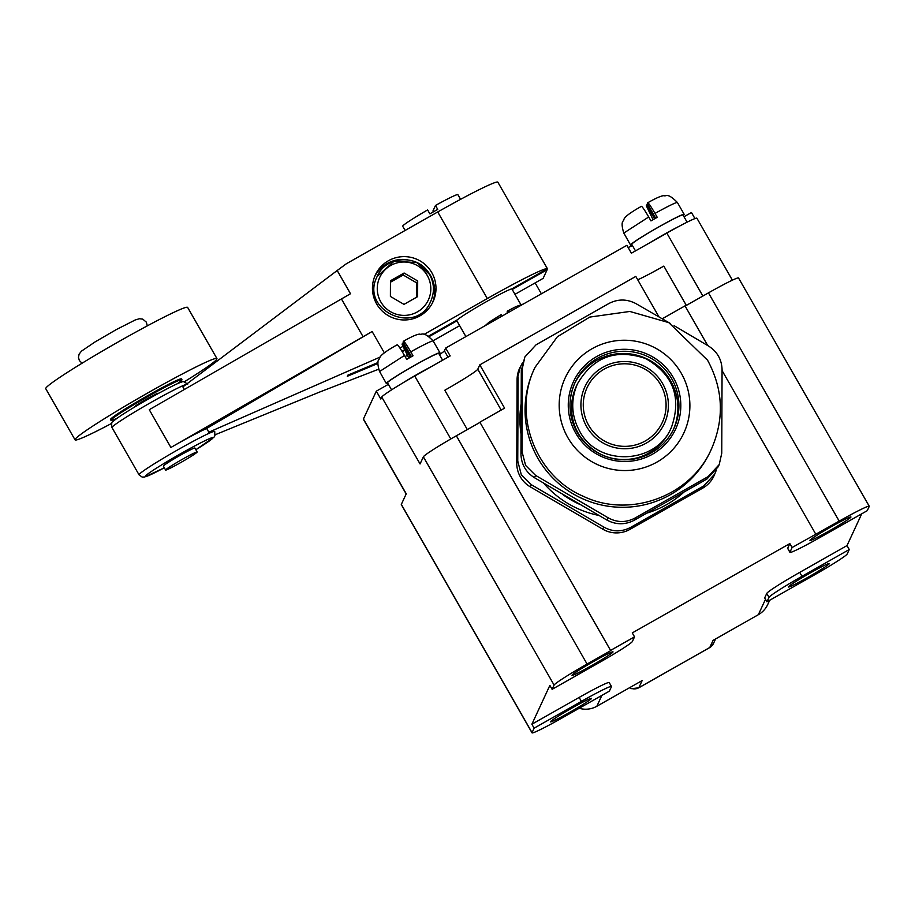 <?xml version="1.0" encoding="UTF-8"?>
<svg xmlns="http://www.w3.org/2000/svg" width="915" height="915" viewBox="0 0 915 915"><rect width="100%" height="100%" fill="white"/><g stroke="black" fill="none" stroke-linecap="round" stroke-linejoin="round"><path stroke-width="1.37" d="M601.876 695.411L596.843 706.266L642.147 680.577L638.842 687.714A27.256 2.139 60.5 0 1 638.762 687.817L709.663 647.614A27.256 2.139 -119.5 0 0 709.754 647.523L713.06 640.386L758.352 614.697A22.715 22.601 -155.1 0 0 767.696 604.575L769.687 600.286M596.843 706.266A22.715 22.601 -155.1 0 1 579.184 708.267M861.736 513.807L847.015 545.58L799.744 572.378A36.337 2.024 150.2 0 0 766.759 593.423L764.688 597.895L766.942 601.83L814.213 575.032A36.337 2.024 150.2 0 0 847.199 553.998L849.269 549.526L801.998 576.313A36.337 2.024 150.2 0 0 769.012 597.358L766.942 601.83M531.878 724.234L534.131 728.168L532.05 732.652A36.337 2.024 150.2 0 0 532.038 732.846A36.337 2.024 150.2 0 0 562.096 717.955L609.367 691.157L611.449 686.685A36.337 2.024 150.2 0 0 611.46 686.49L609.207 682.556A36.337 2.024 150.2 0 0 579.149 697.436L531.878 724.234L549.869 685.381L552.122 689.315L599.394 662.517A36.337 2.024 150.2 0 0 632.379 641.484L634.53 636.84L632.276 632.906L789.839 543.59L787.701 548.222A36.337 2.024 150.2 0 0 787.678 548.417L789.931 552.351A36.337 2.024 150.2 0 0 820 537.471L867.271 510.673L869.227 506.43A36.337 2.024 150.2 0 0 869.25 506.235A36.337 2.024 150.2 0 0 839.192 521.115L792.104 547.525L789.954 552.157A36.337 2.024 150.2 0 0 789.931 552.351M532.038 732.846L401.308 504.588A36.337 2.024 -29.8 0 1 401.33 504.394L406.249 493.78L363.427 419.001L376.317 391.163L380.823 399.043L381.749 397.053A36.337 2.024 150.2 0 1 401.719 383.602A36.337 2.024 -29.8 0 1 414.724 376.019L450.786 438.971M381.749 397.053L420.065 463.962L423.371 456.825A36.337 2.024 -29.8 0 1 456.345 435.78L479.986 422.387L610.705 650.645L587.075 664.038A36.337 2.024 150.2 0 0 554.09 685.072L552.122 689.315M479.986 422.387L610.705 650.645M789.839 543.59L792.104 547.525M662.254 318.775L685.015 305.873L707.752 345.573M722.072 370.586L815.734 534.12M658.96 316.865L635.799 276.422L479.803 364.856L504.588 408.147L480.169 421.987M634.53 636.84L610.888 650.245M829.367 563.64A23.618 1.315 -29.8 0 1 808.734 576.85A23.618 1.315 -29.8 0 1 788.387 586.984A23.618 1.315 -29.8 0 1 808.231 574.105A23.618 1.315 -29.8 0 1 829.379 563.514A23.618 1.315 -29.8 0 1 829.367 563.64M611.46 686.49A36.337 2.024 150.2 0 0 581.402 701.37L534.131 728.168M591.433 698.522A23.618 1.315 -29.8 0 1 570.8 711.733A23.618 1.315 -29.8 0 1 550.453 721.866A23.618 1.315 -29.8 0 1 570.297 708.988A23.618 1.315 -29.8 0 1 591.445 698.397A23.618 1.315 -29.8 0 1 591.433 698.522M850.927 517.089A23.618 1.315 -29.8 0 1 830.294 530.311A23.618 1.315 -29.8 0 1 809.947 540.445A23.618 1.315 -29.8 0 1 829.791 527.566A23.618 1.315 -29.8 0 1 850.939 516.964A23.618 1.315 -29.8 0 1 850.927 517.089M612.993 651.972A23.618 1.315 -29.8 0 1 592.36 665.194A23.618 1.315 -29.8 0 1 572.012 675.327A23.618 1.315 -29.8 0 1 591.856 662.449A23.618 1.315 -29.8 0 1 613.004 651.846A23.618 1.315 -29.8 0 1 612.993 651.972M685.141 306.09L708.462 292.869A36.337 2.024 -29.8 0 1 738.531 277.977L869.25 506.235M732.389 280.173L696.91 218.216A36.337 2.024 150.2 0 0 679.593 226.074A36.337 2.024 -29.8 0 0 666.841 233.096L631.396 253.203L626.878 245.323L445.674 348.055L444.393 350.822A27.256 1.521 -29.8 0 1 439.429 354.643M445.674 348.055L450.18 355.924L414.724 376.019M632.002 244.797A30.881 1.727 -29.8 0 1 630.561 245.037A30.881 1.727 -29.8 0 1 656.513 228.19A30.881 1.727 -29.8 0 1 684.168 214.327A30.881 1.727 -29.8 0 1 684.157 214.499A30.881 1.727 -29.8 0 1 683.242 215.448M687.096 222.185L682.99 215.014A29.52 1.647 150.2 0 0 656.547 228.247A29.52 1.647 150.2 0 0 631.75 244.351L635.479 250.882M387.766 383.248A30.881 1.727 -29.8 0 1 386.324 383.488A30.881 1.727 -29.8 0 1 412.276 366.641A30.881 1.727 -29.8 0 1 439.932 352.79A30.881 1.727 -29.8 0 1 439.921 352.95A30.881 1.727 -29.8 0 1 439.006 353.899M442.62 360.213L438.754 353.465A29.52 1.647 150.2 0 0 412.31 366.709A29.52 1.647 150.2 0 0 387.514 382.813L391.563 389.87M649.902 242.704A29.52 1.647 -29.8 0 1 679.593 226.074M401.719 383.602A29.52 1.647 -29.8 0 1 431.663 366.412M847.015 545.58L849.269 549.526M683.985 216.752L691.466 212.52L694.943 218.594M406.168 493.963L363.404 419.287A54.511 3.042 -29.8 0 1 363.427 419.001M376.317 391.163L388.383 384.334M632.414 245.529A27.256 1.521 -29.8 0 1 628.148 247.53M467.313 429.57L444.793 390.248A36.337 2.024 150.2 0 0 477.779 369.214L479.803 364.856M637.721 279.784A36.337 2.024 150.2 0 0 663.821 266.093L686.342 305.404M630.561 245.037L623.824 233.062L648.701 216.981L650.954 220.915A30.881 1.727 -29.8 0 1 657.256 217.347L655.003 213.412A30.881 1.727 -29.8 0 1 677.409 202.524C667.207 192.07 666.177 196.714 664.164 195.696C661.785 195.536 656.307 197.892 647.729 202.764L647.328 203.565L655.712 218.205L647.351 203.599M386.324 383.488L379.588 371.513L404.464 355.443L406.718 359.378A30.881 1.727 -29.8 0 1 413.02 355.798L410.766 351.863A30.881 1.727 -29.8 0 1 433.172 340.975C422.97 330.521 421.941 335.176 419.928 334.147C417.549 333.986 412.07 336.354 403.492 341.215L403.092 342.05L411.476 356.667L403.092 342.05M507.734 312.873L507.539 310.997L508.843 312.244M506.258 313.708L507.505 312.473M654.591 218.845L646.665 204.994L646.31 205.761L653.058 219.714M646.665 204.994L647.694 204.228M410.355 357.296L402.428 343.445L402.074 344.212L408.822 358.165M402.428 343.445L403.458 342.679M502.541 315.812L501.191 314.623M648.701 216.981C644.537 209.855 642.101 206.321 641.381 206.378L641.415 206.333C630.561 212.417 624.728 216.764 623.927 219.383C623.836 221.807 619.993 220.138 623.801 233.222M647.683 202.81L647.729 202.764C648.415 202.764 650.851 206.298 655.003 213.412M404.464 355.443C400.301 348.306 397.865 344.783 397.144 344.841L397.179 344.783C386.324 350.868 380.491 355.226 379.691 357.834C379.599 360.258 375.756 358.589 379.565 371.684M403.446 341.261C404.178 341.215 406.615 344.749 410.766 351.863M405.116 230.454L402.692 226.234A31.796 1.773 -29.8 0 1 427.625 209.924L429.878 213.858A31.796 1.773 -29.8 0 1 437.747 209.386L435.494 205.452A31.796 1.773 -29.8 0 1 457.877 194.632L460.577 199.333M433.447 211.811L432.955 210.942L435.494 205.452M165.615 470.036L163.362 466.101A18.174 1.018 -29.8 0 1 163.373 466.01A18.174 1.018 -29.8 0 1 179.249 455.842A18.174 1.018 -29.8 0 1 194.895 448.041L197.148 451.976A18.174 1.018 -29.8 0 1 181.891 461.892A18.174 1.018 -29.8 0 1 165.615 470.036A18.174 1.018 -29.8 0 1 165.626 469.944A18.174 1.018 -29.8 0 1 181.502 459.776A18.174 1.018 -29.8 0 1 197.148 451.976M170.899 447.481A43.6 2.436 -29.8 0 1 175.932 444.61A43.6 2.436 -29.8 0 1 206.664 428.449L372.131 331.516L170.899 447.481L149.271 409.703L350.491 293.738L337.189 270.508L346.339 263.772L437.736 211.96A72.674 4.06 -29.8 0 1 497.84 182.154L547.422 268.736L511.851 288.9A32.025 1.784 150.2 0 0 485.671 302.087A32.025 1.784 150.2 0 0 457.42 319.758L428.506 336.148M380.205 357.033L208.814 432.2L214.716 431.468A43.6 2.436 150.2 0 0 178.642 449.334A43.6 2.436 150.2 0 0 139.034 474.805L111.996 427.579A43.6 2.436 -29.8 0 1 151.593 402.108A43.6 2.436 -29.8 0 1 186.225 384.38M378.49 369.283L319.095 392.26L215.242 434.728M377.964 362.546L347.803 375.184L347.288 376.294L377.826 363.495M208.814 432.2L206.664 428.449M384.369 352.881L372.131 331.516M399.947 348.066L402.737 346.488M424.091 334.375L487.318 298.542A72.674 4.06 -29.8 0 1 547.422 268.736M341.409 298.885L363.049 336.663M431.8 272.67A31.796 31.648 24.9 0 0 375.367 274.935A31.796 31.648 24.9 0 0 390.922 317.013A31.796 31.648 24.9 0 0 431.8 272.67M424.057 267.489A31.796 31.648 -155.1 0 1 432.395 303.037M374.761 276.341A31.796 31.648 -155.1 0 1 407.301 259.723M412.814 318.82A29.52 29.383 24.9 0 0 429.73 303.483L430.725 301.344C434.682 292.182 434.282 283.204 429.535 274.409L417.126 262.662L394.159 261.141L377.14 276.524C359.549 310.162 416.439 336.514 430.725 301.344C434.682 292.194 434.282 283.215 429.535 274.42C419.081 253.89 385.753 255.228 377.14 276.524L376.145 278.663A29.52 29.383 24.9 0 0 375.39 301.481M390.396 296.437L403.984 304.375L417.629 296.632L417.686 280.962L404.098 273.025L390.453 280.756L390.396 296.437M404.098 273.025L403.183 275.003L390.453 282.22M417.686 280.962L416.771 282.941L403.183 275.003M416.714 297.158L416.771 282.941M184.338 389.47L182.874 386.908L337.189 270.508M404.316 349.862L401.948 351.2M402.314 351.806L404.636 350.491M429.169 336.583L456.894 320.868M512.217 289.506L547.147 269.708L543.144 278.354L514.973 294.321M546.793 269.09L547.147 269.708M459.65 325.683L433.047 340.769M407.244 355.386L405.116 356.598M134.734 406.969L134.619 406.786A13.622 0.766 -29.8 0 1 134.631 406.706A13.622 0.766 -29.8 0 1 146.537 399.089A13.622 0.766 -29.8 0 1 158.272 393.233L158.375 393.427M177.041 383.9A40.878 2.288 150.2 0 0 181.925 379.691A40.878 2.288 150.2 0 0 146.709 397.236A40.878 2.288 150.2 0 0 110.99 420.111A40.878 2.288 150.2 0 0 110.978 420.328A40.878 2.288 150.2 0 0 117.074 418.235M110.978 420.328L110.521 419.539A40.878 2.288 -29.8 0 1 110.543 419.322A40.878 2.288 -29.8 0 1 146.263 396.447A40.878 2.288 -29.8 0 1 181.467 378.901L181.925 379.691M111.767 423.348A81.755 4.564 -29.8 0 1 75.053 439.852A81.755 4.564 -29.8 0 1 75.087 439.417A81.755 4.564 -29.8 0 1 146.514 393.667A81.755 4.564 -29.8 0 1 216.947 358.589A81.755 4.564 -29.8 0 1 184.132 381.91M75.053 439.852L45.75 388.692A81.755 4.564 -29.8 0 1 45.796 388.257A81.755 4.564 -29.8 0 1 117.212 342.507A81.755 4.564 -29.8 0 1 187.644 307.429L216.947 358.589M574.506 383.762A54.511 54.248 -155.1 0 1 670.706 380.972A54.511 54.248 -155.1 0 1 673.394 429.57M520.543 366.309L517.089 379.622A27.256 27.13 -155.1 0 1 519.583 368.379L522.442 362.889M716.296 470.219L713.94 475.96A27.256 27.13 -155.1 0 1 702.743 488.118L629.955 529.373A27.256 27.13 -155.1 0 1 602.733 529.167L530.277 486.837A27.256 27.13 -155.1 0 1 516.758 463.219L517.089 379.622M714.901 473.89L703.738 485.957L702.743 488.118M518.084 377.46L517.753 461.057L521.31 474.759L531.283 484.675L603.728 527.006C612.695 532.05 621.777 532.118 630.961 527.212L703.738 485.957M543.75 483.257A98.111 97.653 24.9 0 0 598.822 515.419M647.042 513.063A98.111 97.653 24.9 0 0 683.768 492.281M521.081 404.224A98.111 97.653 24.9 0 0 520.99 433.721M535.046 367.315L533.983 369.614A97.207 96.75 24.9 0 0 626.443 507.219A97.207 96.75 24.9 0 0 710.383 451.324L711.447 449.025C724.508 418.818 723.216 389.207 707.57 360.213L668.762 322.618L629.829 311.455L589.752 317.082L557.384 336.743L535.046 367.315C511.943 413.957 535.218 476.052 583.404 496.342C629.897 518.782 691.054 496.182 711.447 449.025M674.081 325.66L708.553 346.053C717.223 351.623 721.741 359.492 722.072 369.671L721.752 453.257L719.213 464.58L708.038 476.669L706.952 479.014L634.175 520.28C625.105 524.958 616.035 524.89 606.942 520.075L534.497 477.733C525.816 472.163 521.31 464.294 520.967 454.126L521.298 370.529L524.855 356.987L536.087 344.772L608.875 303.517C617.934 298.828 627.015 298.896 636.108 303.711L670.26 323.43M708.038 476.669L635.262 517.924C626.112 522.785 617.042 522.717 608.029 517.73L535.584 475.388L525.622 465.438L522.053 451.781L522.385 368.185L524.855 356.987M562.393 494.272A97.207 96.75 24.9 0 0 579.424 504.222M719.213 464.58L718.183 466.799L706.952 479.014M579.55 431.011C597.884 467.027 656.341 464.671 671.45 427.316C681.847 397.385 673.268 374.475 645.681 358.589C616.001 348.443 593.263 356.85 577.479 383.785C570.537 399.832 571.223 415.582 579.55 431.011M577.479 383.785L576.301 386.324A51.778 51.537 24.9 0 0 590.061 447.515M614.606 458.907A51.778 51.537 24.9 0 0 670.272 429.856L671.45 427.316M629.726 687.623A9.081 9.047 -155.1 0 0 638.842 687.714L709.754 647.523A9.081 9.047 24.9 0 0 713.483 643.462L715.576 638.956M765.489 599.302L758.352 614.697M401.33 504.394L532.05 732.652M554.09 685.072L423.371 456.825M456.345 435.78L587.075 664.038M666.841 233.096L702.88 296.025M787.701 548.222L789.954 552.157M708.462 292.869L839.192 521.115M501.18 410.08L477.779 369.214M444.393 350.822L448.007 357.147M799.744 572.378L801.998 576.313M766.759 593.423L769.012 597.358M507.139 311.809L507.745 312.861M579.149 697.436L581.402 701.37M214.716 431.468L214.899 435.78L213.996 437.187L195.856 449.723A39.059 2.185 150.2 0 0 212.12 437.679A39.059 2.185 150.2 0 0 180.713 453.668A39.059 2.185 150.2 0 0 146.263 475.194A39.059 2.185 150.2 0 0 164.323 467.782L144.684 477.012L142.134 477.07L139.034 474.805M437.736 211.96L487.318 298.542M427.282 275.518A26.798 26.672 24.9 0 0 380.903 275.175A26.798 26.672 24.9 0 0 403.938 315.389A26.798 26.672 24.9 0 0 427.282 275.518M673.92 428.46C667.458 441.876 657.267 451.244 643.314 456.551C615.44 464.465 593.389 456.391 577.193 432.338A54.511 54.248 24.9 0 0 673.92 428.46A54.511 54.248 24.9 0 0 622.074 351.303A54.511 54.248 24.9 0 0 577.193 432.349C568.421 416.096 567.7 399.535 574.997 382.642M630.961 527.212L629.955 529.373M603.728 527.006L602.733 529.167M531.283 484.675L530.277 486.837M517.753 461.057L516.758 463.219M575.684 433.081A56.318 56.067 24.9 0 0 673.165 433.813A56.318 56.067 24.9 0 0 624.751 349.29A56.318 56.067 24.9 0 0 575.684 433.081M681.263 373.24A65.411 65.102 24.9 0 0 568.066 372.394A65.411 65.102 24.9 0 0 624.282 470.55A65.411 65.102 24.9 0 0 681.263 373.24M522.053 451.781L520.967 454.126M535.584 475.388L534.497 477.733M608.029 517.73L606.942 520.075M635.262 517.924L634.175 520.28M522.385 368.185L521.298 370.529M662.62 383.614A43.771 43.577 24.9 0 0 602.939 367.201A43.771 43.577 24.9 0 0 586.687 426.653A43.771 43.577 24.9 0 0 646.379 443.066A43.771 43.577 24.9 0 0 662.62 383.614M660.619 384.7A41.438 41.244 24.9 0 0 604.117 369.168A41.438 41.244 24.9 0 0 588.745 425.452A41.438 41.244 24.9 0 0 645.247 440.984A41.438 41.244 24.9 0 0 660.619 384.7M713.483 643.462L709.663 647.614M629.509 687.737L631.705 688.663L638.762 687.817M485.122 325.694L488.93 322.297L501.237 314.577M507.539 310.997L515.831 306.651L523.391 303.997M684.168 214.327L677.409 202.524M439.932 352.79L433.172 340.975M520.841 304.558L511.862 288.888M465.895 336.583L456.539 320.25M111.996 427.579C111.39 423.645 111.71 421.643 112.945 421.598C117.2 417.606 129.278 409.92 149.168 398.551C173.919 384.723 180.678 382.093 181.925 382.058C182.348 380.915 184.258 381.647 187.667 384.243M82.087 363.209L79.353 360.533L78.45 357.308L79.113 354.139L81.446 351.154L94.943 342.004L116.457 329.503L135.237 319.964L139.423 318.729L142.751 319.129L146.354 322.16L147.281 325.877M535.126 282.895L541.371 293.807"/></g></svg>
